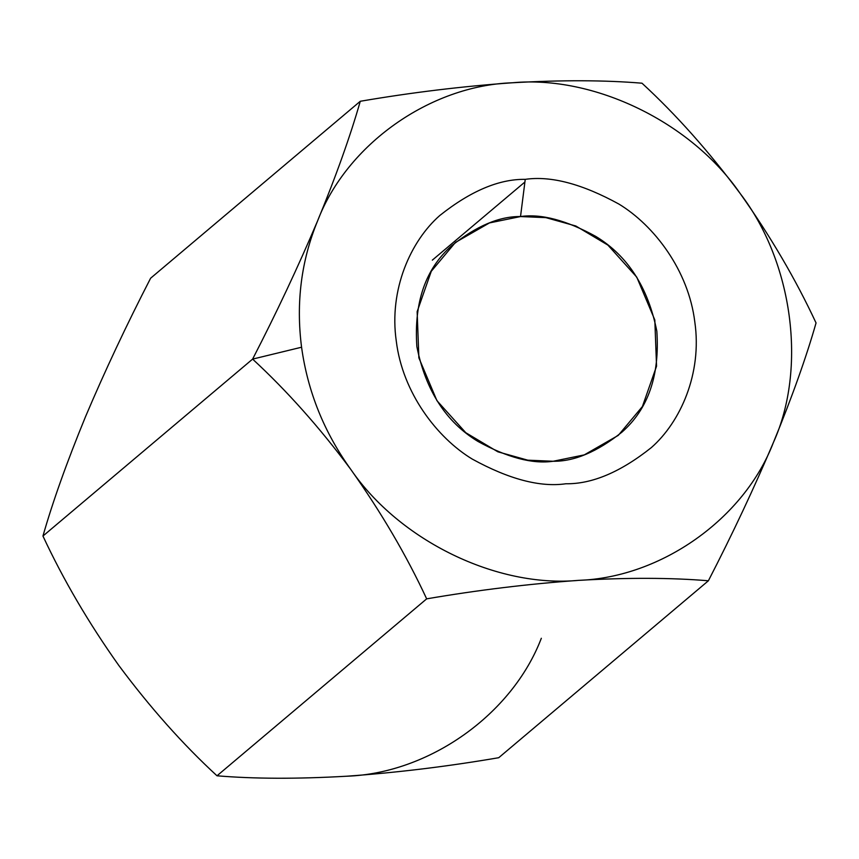 <?xml version="1.0" encoding="UTF-8"?>
<svg xmlns="http://www.w3.org/2000/svg" width="859" height="859" viewBox="0 0 859 859"><rect width="100%" height="100%" fill="white"/><g stroke="black" fill="none" stroke-linecap="round" stroke-linejoin="round"><path stroke-width="1.29" d="M350.859 469.508C324.144 432.345 307.715 391.586 301.573 347.219L252.61 359.105C287.11 390.963 319.859 427.771 350.859 469.508C319.859 427.771 287.11 390.963 252.61 359.105C276.383 313.052 298.073 266.924 317.669 220.72C336.148 175.805 350.343 135.99 360.275 101.276C411.375 92.525 462.078 86.351 512.351 82.775C561.593 79.962 604.811 80.102 641.995 83.205C676.108 114.612 708.858 151.409 740.243 193.608C770.383 236.075 795.649 279.196 816.05 322.952C806.3 357.172 792.095 396.987 773.444 442.396C754.105 488.041 732.416 534.169 708.385 580.781C671.201 577.678 627.983 577.538 578.751 580.351C528.468 583.927 477.776 590.101 426.665 598.852C406.586 555.612 381.31 512.501 350.859 469.508C381.31 512.501 406.586 555.612 426.665 598.852L217.005 775.795L426.665 598.852C477.776 590.101 528.468 583.927 578.751 580.351C496.953 588.071 399.682 540.762 350.859 469.508C399.682 540.762 496.953 588.071 578.751 580.351C627.983 577.538 671.201 577.678 708.385 580.781L498.725 757.713L708.385 580.781C732.416 534.169 754.105 488.041 773.444 442.396C792.095 396.987 806.3 357.172 816.05 322.952C795.649 279.196 770.383 236.075 740.243 193.608C792.9 262.145 807.073 368.339 773.444 442.396C744.302 518.653 661.194 577.538 578.751 580.351C661.194 577.538 744.302 518.653 773.444 442.396C807.073 368.339 792.9 262.145 740.243 193.608C708.858 151.409 676.108 114.612 641.995 83.205C604.811 80.102 561.593 79.962 512.351 82.775C594.149 75.055 691.42 122.365 740.243 193.608C691.42 122.365 594.149 75.055 512.351 82.775C462.078 86.351 411.375 92.525 360.275 101.276L150.615 278.219L360.275 101.276C350.343 135.99 336.148 175.805 317.669 220.72C346.8 144.473 429.908 85.589 512.351 82.775C429.908 85.589 346.8 144.473 317.669 220.72C298.073 266.924 276.383 313.052 252.61 359.105L42.95 536.037L252.61 359.105L301.573 347.219C295.872 302.819 301.23 260.653 317.669 220.72C301.23 260.653 295.872 302.819 301.573 347.219C307.715 391.586 324.144 432.345 350.859 469.508M524.903 182.022L432.335 260.137L524.903 182.022M541.331 638.269C512.2 714.527 429.092 773.411 346.649 776.225C297.268 779.038 254.049 778.898 217.005 775.795C182.892 744.388 150.142 707.591 118.757 665.381C88.617 622.915 63.351 579.804 42.95 536.037C52.7 501.828 66.905 462.013 85.556 416.594C104.895 370.959 126.584 324.831 150.615 278.219C126.584 324.831 104.895 370.959 85.556 416.594C66.905 462.013 52.7 501.828 42.95 536.037C63.351 579.804 88.617 622.915 118.757 665.381C150.142 707.591 182.892 744.388 217.005 775.795C254.049 778.898 297.268 779.038 346.649 776.225C396.772 772.66 447.475 766.486 498.725 757.713C447.475 766.486 396.772 772.66 346.649 776.225L346.757 776.214M525.246 179.348C550.92 175.655 582.123 183.89 618.867 204.045C654.032 225.348 688.51 270.274 694.813 321.985C702.297 373.622 680.296 422.166 651.358 447.582C620.574 472.074 592.076 484.132 565.856 483.767C540.182 487.461 508.979 479.236 472.235 459.071C437.07 437.779 402.592 392.842 396.289 341.141C388.805 289.504 410.806 240.95 439.744 215.545C470.528 191.052 499.025 178.983 525.246 179.348C499.025 178.983 470.528 191.052 439.744 215.545C410.806 240.95 388.805 289.504 396.289 341.141C402.592 392.842 437.07 437.779 472.235 459.071C508.979 479.236 540.182 487.461 565.856 483.767C592.076 484.132 620.574 472.074 651.358 447.582C680.296 422.166 702.297 373.622 694.813 321.985C688.51 270.274 654.032 225.348 618.867 204.045C582.123 183.89 550.92 175.655 525.246 179.348L520.522 216.554L489.426 222.932L455.431 242.431L431.282 271.283L417.152 311.634L418.87 357.849L436.941 400.681L465.771 432.7L497.866 451.813L527.791 460.177L553.175 461.262L584.27 454.883L618.265 435.384L642.414 406.532L656.544 366.181L654.816 319.967L636.755 277.124L607.914 245.116L575.831 226.003L545.905 217.638L520.522 216.554C541.159 213.58 566.242 220.205 595.781 236.408C627.736 255.789 648.083 287.389 656.834 331.209C659.83 375.404 648.191 409.056 621.905 432.174C597.155 451.855 574.241 461.551 553.175 461.262C532.537 464.236 507.454 457.611 477.915 441.408C445.961 422.027 425.613 390.426 416.862 346.606C413.866 302.411 425.506 268.76 451.791 245.642C476.541 225.96 499.444 216.253 520.522 216.554L525.246 179.348"/></g></svg>
